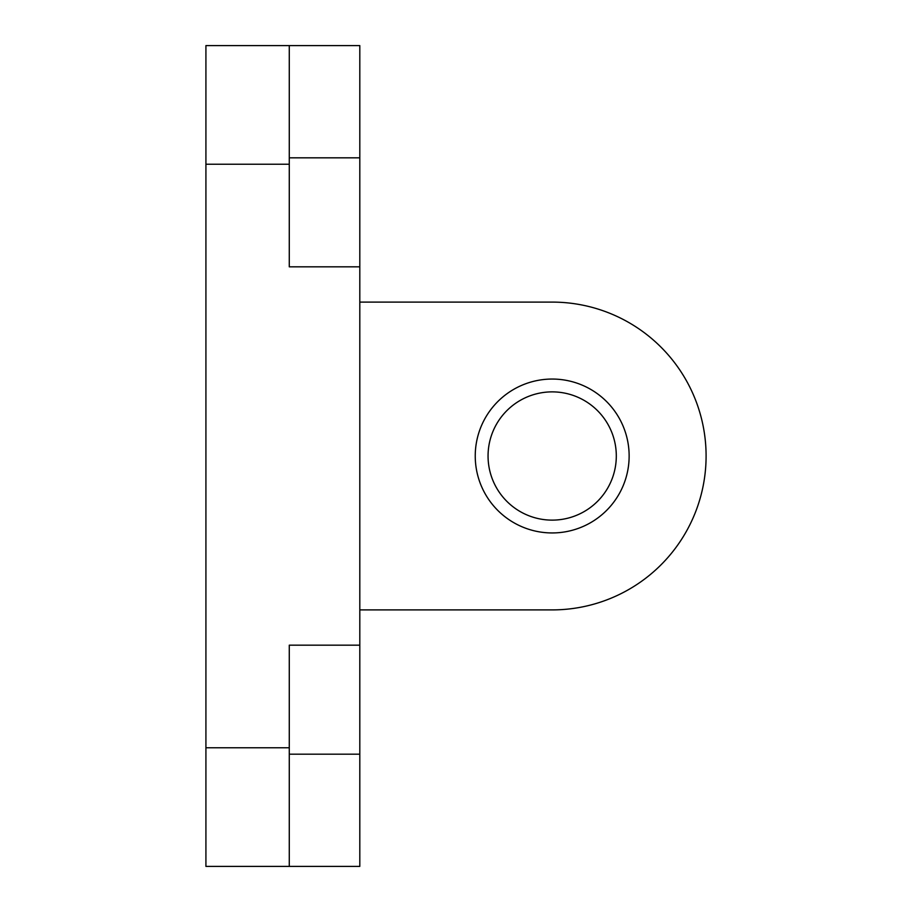 <?xml version="1.0" encoding="UTF-8"?>
<svg xmlns="http://www.w3.org/2000/svg" width="912" height="912" viewBox="0 0 912 912"><rect width="100%" height="100%" fill="white"/><g stroke="black" fill="none" stroke-linecap="round" stroke-linejoin="round"><path stroke-width="1.37" d="M552.193 609.9L359.807 609.9L552.193 609.9A153.9 153.9 0 0 0 706.093 456A153.9 153.9 0 0 0 552.193 302.1L359.807 302.1M359.807 754.178L359.807 645.172L289.275 645.172L289.275 866.4L359.807 866.4L359.807 754.178L289.275 754.178M289.275 266.828L359.807 266.828L359.807 45.6L289.275 45.6L289.275 266.828M289.275 45.6L205.918 45.6L205.918 866.4L289.275 866.4M359.807 266.828L359.807 645.172M488.057 456A64.125 64.125 0 0 0 584.25 511.529A64.125 64.125 0 0 0 584.25 400.471A64.125 64.125 0 0 0 488.057 456M475.243 456A76.95 76.95 0 0 0 590.657 522.644A76.95 76.95 0 0 0 590.657 389.356A76.95 76.95 0 0 0 475.243 456M289.275 157.822L359.807 157.822M289.275 747.772L205.918 747.772M289.275 164.228L205.918 164.228"/></g></svg>

